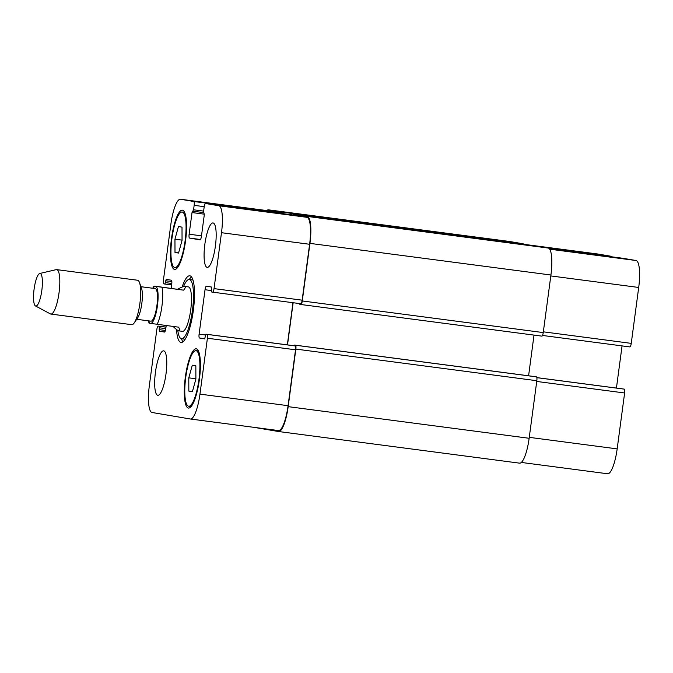 <?xml version="1.0" encoding="UTF-8"?>
<svg xmlns="http://www.w3.org/2000/svg" width="673" height="673" viewBox="0 0 673 673"><rect width="100%" height="100%" fill="white"/><g stroke="black" fill="none" stroke-linecap="round" stroke-linejoin="round"><path stroke-width="1.01" d="M151.265 323.36C148.573 323.032 148.346 323.04 150.584 323.385L178.673 327.179C179.809 329.736 179.893 330.965 178.909 330.872C177.874 330.704 175.939 329.232 173.112 326.455M148.455 320.844L149.044 323.107M183.611 290.164L155.522 286.361C153.293 286.017 153.52 286.008 156.203 286.336L183.611 290.164C185.42 287.884 185.815 286.648 184.789 286.437L184.739 286.429C183.628 286.311 181.306 287.228 177.79 289.171M148.817 320.895A18.676 4.45 -82.5 0 0 150.584 323.385A18.676 4.45 -82.5 0 0 157.448 305.618A18.676 4.45 -82.5 0 0 155.522 286.361C153.293 286.017 153.52 286.008 156.203 286.336M192.949 279.968A29.881 7.125 -82.5 0 0 192.907 279.968L189.315 279.497A29.881 7.125 -82.5 0 0 183.552 286.563M177.798 330.401A29.881 7.125 -82.5 0 0 181.533 338.746L185.134 339.217A29.881 7.125 -82.5 0 0 185.176 339.226M181.533 338.746A29.881 7.125 -82.5 0 0 192.47 310.177A29.881 7.125 -82.5 0 0 189.374 279.505A29.881 7.125 -82.5 0 0 189.315 279.497M191.485 276.889A33.616 8.017 -82.5 0 0 189.273 279.488M181.491 338.746A33.616 8.017 -82.5 0 0 182.963 341.825M182.097 287.051A33.616 8.017 97.5 0 1 189.794 275.787A33.616 8.017 97.5 0 1 189.87 275.804A33.616 8.017 97.5 0 1 193.353 310.312A33.616 8.017 97.5 0 1 181.045 342.456A33.616 8.017 97.5 0 1 176.511 329.509M166.206 325.547L165.81 328.508A3.735 0.892 97.5 0 1 164.448 332.058A3.735 0.892 97.5 0 1 164.439 332.058L159.308 331.192L159.24 326.254L158.189 326.077A3.735 0.892 -82.5 0 0 156.817 329.627L149.356 385.536A26.146 6.234 -82.5 0 0 152.048 412.49L190.35 419.001A26.146 6.234 -82.5 0 0 190.4 419.01A26.146 6.234 -82.5 0 0 199.957 394.126L207.41 338.225A3.735 0.892 -82.5 0 0 207.032 334.372L205.972 334.195L204.634 338.889L199.494 338.014A3.735 0.892 97.5 0 1 199.107 334.161L205.029 289.735A3.735 0.892 97.5 0 1 206.401 286.176A3.735 0.892 97.5 0 1 206.409 286.185L211.541 287.051L211.608 291.989L212.66 292.166A3.735 0.892 -82.5 0 0 212.668 292.166A3.735 0.892 -82.5 0 0 214.031 288.616L221.493 232.707A26.146 6.234 -82.5 0 0 218.801 205.753L205.534 203.498A3.735 0.892 -82.5 0 0 205.526 203.498A3.735 0.892 -82.5 0 0 204.163 207.048L203.574 211.49L204.314 214.645L201.429 236.307A3.735 0.892 97.5 0 1 200.066 239.857A3.735 0.892 97.5 0 1 200.058 239.857L189.517 238.065A3.735 0.892 97.5 0 1 189.13 234.221L192.024 212.559L193.555 209.791L194.152 205.349A3.735 0.892 -82.5 0 0 193.765 201.496L180.499 199.242A26.146 6.234 -82.5 0 0 180.448 199.233A26.146 6.234 -82.5 0 0 170.892 224.117L163.438 280.018A3.735 0.892 -82.5 0 0 163.817 283.871L164.877 284.048L166.214 279.354L171.354 280.229A3.735 0.892 97.5 0 1 171.741 284.082L171.178 288.305M158.189 326.077A3.735 0.892 -82.5 0 0 158.18 326.077L166.004 327.103L158.189 326.077M157.76 395.287A22.411 5.342 97.5 0 1 155.438 372.278A22.411 5.342 97.5 0 1 163.64 350.852A22.411 5.342 97.5 0 1 166.021 373.767A22.411 5.342 97.5 0 1 157.802 395.295A22.411 5.342 97.5 0 1 157.76 395.287M207.166 267.383A22.411 5.342 97.5 0 1 204.844 244.375A22.411 5.342 97.5 0 1 213.047 222.948A22.411 5.342 97.5 0 1 215.427 245.864A22.411 5.342 97.5 0 1 207.208 267.383A22.411 5.342 97.5 0 1 207.166 267.383M188.39 408.065A29.881 7.125 97.5 0 1 185.302 377.385A29.881 7.125 97.5 0 1 196.23 348.816A29.881 7.125 97.5 0 1 199.401 379.37A29.881 7.125 97.5 0 1 188.457 408.074A29.881 7.125 97.5 0 1 188.39 408.065M174.551 269.41A29.881 7.125 97.5 0 1 171.464 238.738A29.881 7.125 97.5 0 1 182.391 210.169A29.881 7.125 97.5 0 1 185.563 240.724A29.881 7.125 97.5 0 1 174.618 269.419A29.881 7.125 97.5 0 1 174.551 269.41M184.739 286.429L188.339 286.9A22.411 5.342 97.5 0 1 188.39 286.908A22.411 5.342 97.5 0 1 190.711 309.916A22.411 5.342 97.5 0 1 182.509 331.343L178.909 330.872M136.678 319.296L150.912 321.164A16.438 3.92 -82.5 0 0 156.927 305.458A16.438 3.92 -82.5 0 0 155.227 288.582A16.438 3.92 -82.5 0 0 155.194 288.574L140.951 286.706M35.484 305.954L50.391 313.912A22.411 5.342 -82.5 0 0 50.854 314.064L131.706 324.672A22.411 5.342 -82.5 0 0 134.238 322.863L137.662 317.858A16.438 3.92 -82.5 0 0 141.835 303.397A16.438 3.92 -82.5 0 0 141.532 288.355L139.513 282.635A22.411 5.342 -82.5 0 0 137.586 280.237A22.411 5.342 -82.5 0 0 137.544 280.237L56.683 269.621A22.411 5.342 -82.5 0 0 56.204 269.646L39.741 273.49A16.438 3.92 -82.5 0 0 34.079 289.255A16.438 3.92 -82.5 0 0 35.484 305.954A16.438 3.92 -82.5 0 0 41.734 291.081A16.438 3.92 -82.5 0 0 40.136 273.474A16.438 3.92 -82.5 0 0 39.741 273.49M134.238 322.863A22.411 5.342 -82.5 0 0 139.925 303.153A22.411 5.342 -82.5 0 0 139.513 282.635M50.854 314.064A22.411 5.342 -82.5 0 0 59.056 292.637A22.411 5.342 -82.5 0 0 56.734 269.629A22.411 5.342 -82.5 0 0 56.683 269.621M607.618 473.767L521.365 462.444L607.559 473.758A26.146 6.234 -82.5 0 0 607.618 473.767A26.146 6.234 -82.5 0 0 617.166 448.883L624.628 392.982A3.735 0.892 -82.5 0 0 624.241 389.129L536.861 377.62L623.19 388.952M611.336 256.758A3.735 0.892 -82.5 0 0 610.983 256.253L597.717 253.999A26.146 6.234 -82.5 0 0 597.658 253.99A26.146 6.234 -82.5 0 0 597.607 253.99M622.744 258.255L549.227 248.606L622.752 258.255A3.735 0.892 -82.5 0 0 622.744 258.255A3.735 0.892 -82.5 0 0 622.735 258.255L636.019 260.51A26.146 6.234 -82.5 0 1 638.702 287.464L631.249 343.373A3.735 0.892 -82.5 0 1 629.886 346.923A3.735 0.892 -82.5 0 0 629.886 346.923L542.514 335.457L629.886 346.923M616.434 388.06L622.062 345.897M174.955 239.193L178.454 226.532L182.004 227.138L182.055 240.396L178.547 253.056L174.997 252.451L174.955 239.193L182.055 240.126M174.997 252.451L178.589 252.922M188.793 377.847L192.301 365.187L195.843 365.792L195.893 379.05L192.385 391.703L188.835 391.106L188.793 377.847L195.893 378.773M188.835 391.106L192.428 391.577M174.803 267.56A28.014 6.68 -82.5 0 0 174.862 267.568A28.014 6.68 -82.5 0 0 185.125 240.665A28.014 6.68 -82.5 0 0 182.147 212.02A28.014 6.68 -82.5 0 0 171.901 238.797A28.014 6.68 -82.5 0 0 174.803 267.56M188.642 406.214A28.014 6.68 -82.5 0 0 188.701 406.223A28.014 6.68 -82.5 0 0 198.964 379.32A28.014 6.68 -82.5 0 0 195.986 350.675A28.014 6.68 -82.5 0 0 185.74 377.452A28.014 6.68 -82.5 0 0 188.642 406.214M294.093 345.754L205.972 334.195L295.144 345.939A3.735 0.892 97.5 0 1 295.531 349.792L288.069 405.693A26.146 6.234 97.5 0 1 278.521 430.569A26.146 6.234 97.5 0 1 278.462 430.56L190.459 419.01M292.965 302.707L287.337 344.87M293.655 215.057L205.534 203.498L293.647 215.057A3.735 0.892 97.5 0 1 293.655 215.057A3.735 0.892 97.5 0 1 293.647 215.057L306.922 217.312A26.146 6.234 97.5 0 1 309.605 244.274L302.152 300.175A3.735 0.892 97.5 0 1 300.789 303.733A3.735 0.892 97.5 0 1 300.781 303.733L212.676 292.166L300.789 303.733M268.51 210.792A26.146 6.234 97.5 0 1 268.569 210.8A26.146 6.234 97.5 0 1 268.62 210.809L281.886 213.063A3.735 0.892 97.5 0 1 282.239 213.56M294.008 345.745L294.404 345.056L295.464 345.232A3.735 0.892 97.5 0 1 295.851 349.085L288.17 406.652A26.146 6.234 97.5 0 1 278.614 431.536A26.146 6.234 97.5 0 1 278.563 431.528L253.973 427.347M294.404 345.056L535.388 376.678L294.404 345.056M293.142 302.732L287.514 344.896M292.89 214.956A3.735 0.892 97.5 0 1 293.596 214.107L307.258 216.428A26.146 6.234 97.5 0 1 309.95 243.382L302.27 300.957A3.735 0.892 97.5 0 1 300.907 304.507L299.847 304.331L299.636 303.582M541.883 336.138L300.907 304.507A3.735 0.892 97.5 0 1 300.898 304.507L541.874 336.138A3.735 0.892 -82.5 0 0 541.883 336.138A3.735 0.892 -82.5 0 0 543.246 332.58L550.926 275.013A26.146 6.234 -82.5 0 0 548.243 248.051L534.581 245.729A3.735 0.892 -82.5 0 0 534.572 245.729A3.735 0.892 -82.5 0 0 534.564 245.729L293.596 214.107A3.735 0.892 97.5 0 1 293.605 214.107L534.581 245.729M266.701 210.556A26.146 6.234 97.5 0 1 268.468 209.841A26.146 6.234 97.5 0 1 268.527 209.85L282.18 212.163A3.735 0.892 97.5 0 1 282.677 213.619M528.591 375.786L534.017 335.104M278.672 431.544L519.539 463.15A26.146 6.234 -82.5 0 0 519.598 463.159A26.146 6.234 -82.5 0 0 529.146 438.283L536.827 380.716A3.735 0.892 -82.5 0 0 536.44 376.863L535.388 376.678M523.51 244.282A3.735 0.892 -82.5 0 0 523.165 243.794L509.503 241.472A26.146 6.234 -82.5 0 0 509.444 241.464A26.146 6.234 -82.5 0 0 509.394 241.456M157.095 324.352A22.411 5.342 -82.5 0 0 162.033 287.329M155.522 286.361A18.676 4.45 -82.5 0 0 153.099 288.305M288.069 405.693L199.957 394.126M295.531 349.792L207.41 338.225M295.144 345.939L207.032 334.372M204.836 338.712L199.494 338.014M205.534 335.003L199.107 334.161M211.431 290.576L205.029 289.735M302.152 300.175L214.031 288.616M309.605 244.274L221.493 232.707M306.922 217.312L218.801 205.753M200.512 239.512L189.517 238.065M201.488 235.836L189.13 234.221M204.365 214.182L192.024 212.559M203.54 212.592L193.016 211.213L203.54 212.592M203.625 211.112L193.555 209.791M204.222 206.67L194.152 205.349M281.886 213.063L193.765 201.496M268.62 210.809L180.499 199.242M171.632 284.94L164.877 284.048L171.632 284.94M171.808 283.468L165.423 282.626M171.851 281.592L165.667 280.776M164.759 331.907L159.308 331.192M165.415 330.468L159.148 329.644M165.794 328.634L159.4 327.793M165.995 327.145L159.24 326.254M529.272 437.349L617.166 448.883M536.726 381.448L624.628 392.982M536.869 377.662L624.241 389.129M543.347 331.831L631.249 343.373M550.808 275.93L638.702 287.464M549.69 249.178L636.019 260.51M547.385 247.908L610.983 256.253M597.658 253.99L523.501 244.257L597.717 253.999M295.851 349.085L536.827 380.716M295.464 345.232L536.44 376.863M288.17 406.652L529.146 438.283M268.527 209.85L509.503 241.472M282.18 212.163L523.165 243.794M307.258 216.428L548.243 248.051M309.95 243.382L550.926 275.013M302.27 300.957L543.246 332.58M152.729 288.254L153.991 286.084M174.862 267.568L177.319 267.896M182.147 212.02L184.604 212.34M188.701 406.223L191.157 406.542M195.986 350.675L198.442 350.995M190.4 419.01L278.521 430.569M180.448 199.233L268.569 210.8M519.598 463.159L278.614 431.536M509.444 241.464L268.468 209.841"/></g></svg>
